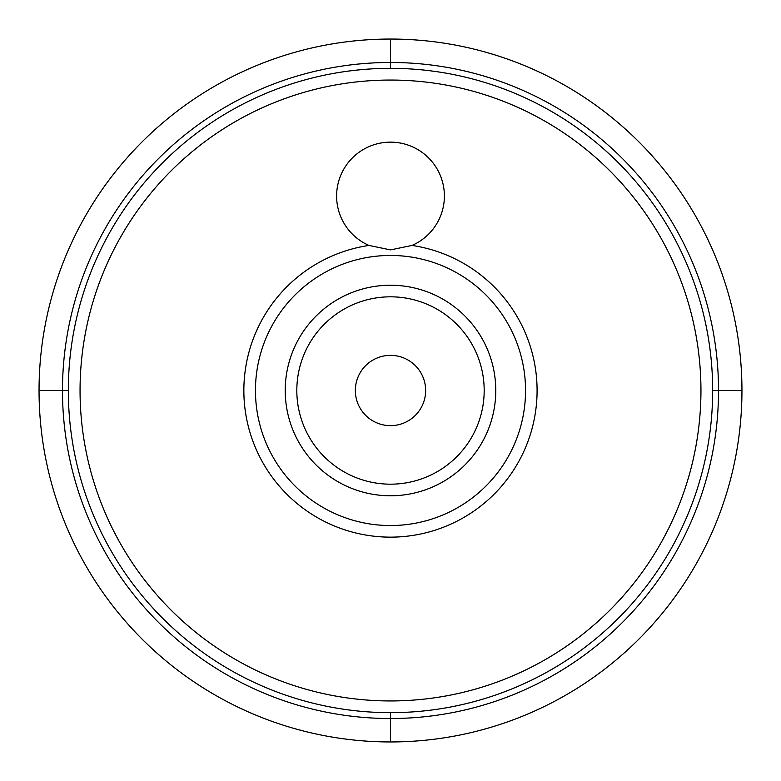 <?xml version="1.0" encoding="UTF-8"?>
<svg xmlns="http://www.w3.org/2000/svg" width="781" height="781" viewBox="0 0 781 781"><rect width="100%" height="100%" fill="white"/><g stroke="black" fill="none" stroke-linecap="round" stroke-linejoin="round"><path stroke-width="1.17" d="M62.48 390.5A328.02 328.02 0 0 0 390.5 718.52A328.02 328.02 0 0 0 718.52 390.5A328.02 328.02 0 0 0 390.5 62.48A328.02 328.02 0 0 0 62.48 390.5M39.05 390.5A351.45 351.45 0 0 0 390.5 741.95A351.45 351.45 0 0 0 741.95 390.5L712.662 390.5A322.162 322.162 0 0 0 390.5 68.337A322.162 322.162 0 0 0 68.337 390.5A322.162 322.162 0 0 0 390.5 712.662A322.162 322.162 0 0 0 712.662 390.5A322.162 322.162 0 0 0 390.5 68.337A322.162 322.162 0 0 0 68.337 390.5L39.05 390.5A351.45 351.45 0 0 1 390.5 39.05A351.45 351.45 0 0 1 741.95 390.5M412.017 245.439A53.889 53.889 0 0 0 390.5 142.142A53.889 53.889 0 0 0 368.983 245.439L390.5 249.891L412.017 245.439A146.652 146.652 0 0 1 397.695 536.967A146.652 146.652 0 0 1 244.56 404.87A146.652 146.652 0 0 1 368.983 245.439M355.355 390.5A35.145 35.145 0 0 0 390.5 425.645A35.145 35.145 0 0 0 425.645 390.5A35.145 35.145 0 0 0 390.5 355.355A35.145 35.145 0 0 0 355.355 390.5M390.5 39.05L390.5 68.337M390.5 712.662L390.5 741.95M68.337 390.5A322.162 322.162 0 0 0 390.5 712.662A322.162 322.162 0 0 0 712.662 390.5M80.052 390.5A310.447 310.447 0 0 0 390.5 700.947A310.447 310.447 0 0 0 700.947 390.5A310.447 310.447 0 0 0 390.5 80.052A310.447 310.447 0 0 0 80.052 390.5M390.5 255.455A135.045 135.045 0 0 0 255.455 390.5A135.045 135.045 0 0 0 390.5 525.545A135.045 135.045 0 0 0 525.545 390.5A135.045 135.045 0 0 0 390.5 255.455M495.779 390.5A105.279 105.279 0 0 0 390.5 285.221A105.279 105.279 0 0 0 285.221 390.5A105.279 105.279 0 0 0 390.5 495.779A105.279 105.279 0 0 0 495.779 390.5M484.181 390.5A93.681 93.681 0 0 1 390.5 484.181A93.681 93.681 0 0 1 296.819 390.5A93.681 93.681 0 0 1 390.5 296.819A93.681 93.681 0 0 1 484.181 390.5"/></g></svg>
